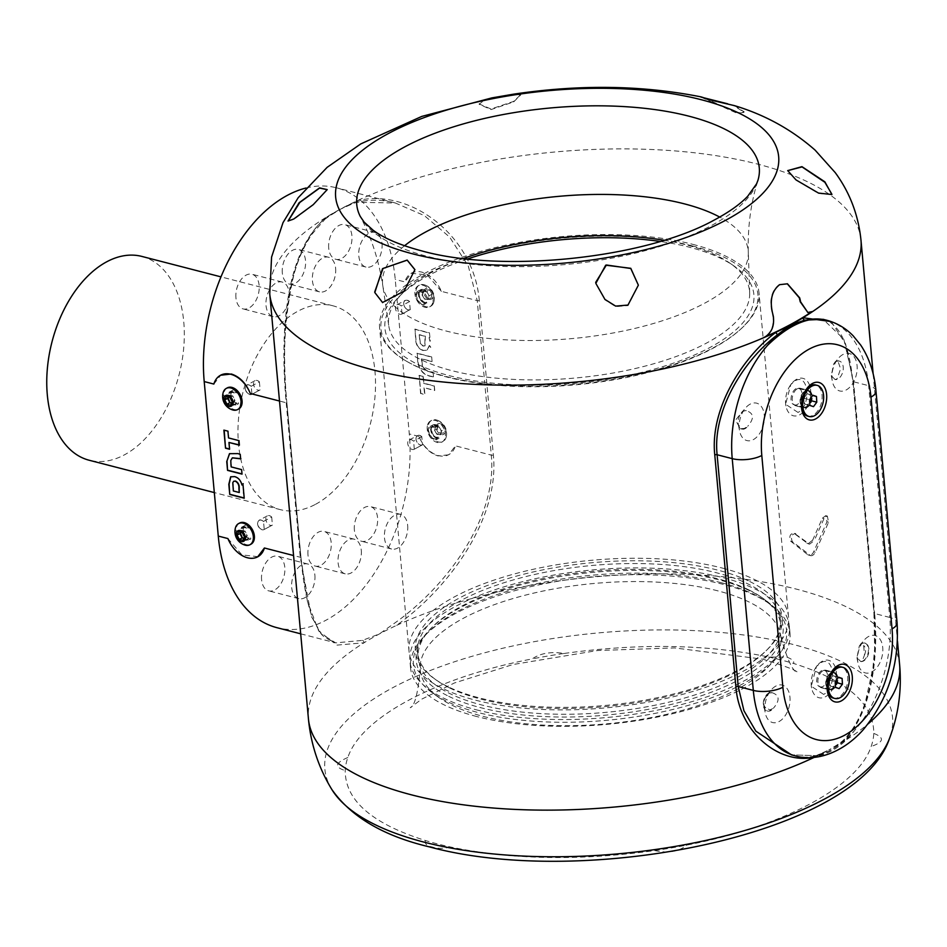 <?xml version="1.0" encoding="UTF-8"?>
<svg xmlns="http://www.w3.org/2000/svg" width="947" height="947" viewBox="0 0 947 947"><rect width="100%" height="100%" fill="white"/><g stroke="black" fill="none" stroke-linecap="round" stroke-linejoin="round"><path stroke-width="0.71" stroke-dasharray="4.74 3.55" d="M315.54 504.313A105.259 65.627 104.5 0 0 374.929 397.373A105.259 65.627 104.5 0 0 333.084 305.834A105.259 65.627 104.5 0 0 297.962 311.184A105.259 65.627 104.5 0 0 238.573 418.136A105.259 65.627 104.5 0 0 280.419 509.664A105.259 65.627 104.5 0 0 315.54 504.313M141.872 256.424A105.259 65.627 -75.5 0 1 183.718 347.963A105.259 65.627 -75.5 0 1 124.317 454.903A105.259 65.627 -75.5 0 1 89.196 460.254M328.716 248.161A17.898 11.163 -75.5 0 1 344.791 224.628A17.898 11.163 -75.5 0 1 351.905 235.756A17.898 11.163 -75.5 0 1 335.83 259.289A17.898 11.163 -75.5 0 1 328.716 248.161M282.324 272.973A17.898 11.163 -75.5 0 1 298.4 249.44A17.898 11.163 -75.5 0 1 305.514 260.567A17.898 11.163 -75.5 0 1 289.439 284.088A17.898 11.163 -75.5 0 1 282.324 272.973M235.933 297.772A17.898 11.163 -75.5 0 1 252.009 274.251A17.898 11.163 -75.5 0 1 259.123 285.378A17.898 11.163 -75.5 0 1 243.059 308.9A17.898 11.163 -75.5 0 1 235.933 297.772M261.597 579.742A17.898 11.163 -75.5 0 1 277.672 556.22A17.898 11.163 -75.5 0 1 284.787 567.336A17.898 11.163 -75.5 0 1 268.711 590.869A17.898 11.163 -75.5 0 1 261.597 579.742M307.988 554.93A17.898 11.163 -75.5 0 1 324.063 531.409A17.898 11.163 -75.5 0 1 331.178 542.524A17.898 11.163 -75.5 0 1 315.102 566.057A17.898 11.163 -75.5 0 1 307.988 554.93M354.379 530.131A17.898 11.163 -75.5 0 1 370.455 506.598A17.898 11.163 -75.5 0 1 377.569 517.725A17.898 11.163 -75.5 0 1 361.494 541.246A17.898 11.163 -75.5 0 1 354.379 530.131M306.011 188.015A147.365 91.883 -75.5 0 1 336.587 187.826A147.365 91.883 -75.5 0 1 395.23 279.424L409.293 433.927A147.365 91.883 -75.5 0 1 276.915 627.672M382.02 243.533A17.898 11.163 -75.5 0 1 365.944 267.066A17.898 11.163 -75.5 0 1 358.818 255.939A17.898 11.163 -75.5 0 1 374.894 232.417A17.898 11.163 -75.5 0 1 382.02 243.533M335.629 268.344A17.898 11.163 -75.5 0 1 319.553 291.865A17.898 11.163 -75.5 0 1 312.427 280.75A17.898 11.163 -75.5 0 1 328.502 257.217A17.898 11.163 -75.5 0 1 335.629 268.344M289.237 293.156A17.898 11.163 -75.5 0 1 273.162 316.677A17.898 11.163 -75.5 0 1 266.036 305.561A17.898 11.163 -75.5 0 1 282.111 282.028A17.898 11.163 -75.5 0 1 289.237 293.156M314.889 575.113A17.898 11.163 -75.5 0 1 298.814 598.646A17.898 11.163 -75.5 0 1 291.7 587.519A17.898 11.163 -75.5 0 1 307.775 563.998A17.898 11.163 -75.5 0 1 314.889 575.113M361.281 550.314A17.898 11.163 -75.5 0 1 345.205 573.835A17.898 11.163 -75.5 0 1 338.091 562.719A17.898 11.163 -75.5 0 1 354.166 539.186A17.898 11.163 -75.5 0 1 361.281 550.314M407.672 525.502A17.898 11.163 -75.5 0 1 391.596 549.023A17.898 11.163 -75.5 0 1 384.482 537.908A17.898 11.163 -75.5 0 1 400.557 514.375A17.898 11.163 -75.5 0 1 407.672 525.502M325.389 217.881A2.107 1.373 47.7 0 1 325.105 219.088L334.35 212.566A296.825 115.498 174.8 0 0 325.389 217.881C284.538 254.092 280.88 337.333 286.905 403.481L300.968 557.984L307.408 601.345L318.666 630.951L337.002 645.108L364.062 642.764A296.825 115.498 174.8 0 1 379.356 633.957A296.825 115.498 174.8 0 1 396.237 625.553C445.066 591.402 499.957 521.406 493.351 455.105L479.289 300.601A2.107 0.817 -5.2 0 1 477.229 300.613L491.292 455.116C497.755 520.814 442.675 589.626 394.366 623.304L379.356 633.957L362.417 640.385L335.712 642.871L321.447 634.064L311.433 616.533L300.27 557.262L286.207 402.759C280.229 337.191 283.709 255.039 324.099 219.313L340.695 209.074L356.036 202.232L395.384 203.013L424.374 215.62L449.683 237.117L468.315 266.107L477.229 300.613L441.373 291.345A26.315 17.839 -118.1 0 0 411.59 273.079A26.315 17.839 -118.1 0 0 404.866 281.91L395.23 279.424M448.405 454.844L437.94 455.909C429.618 453.187 423.273 446.688 418.917 436.413A26.315 17.839 -118.1 0 0 438.497 455.614A26.315 17.839 -118.1 0 0 448.712 454.678A26.315 17.839 -118.1 0 0 455.436 445.848L448.712 454.678M427.535 425.049A12.003 8.132 61.9 0 1 430.636 420.894A12.003 8.132 61.9 0 1 441.42 424.611A12.003 8.132 61.9 0 1 445.066 437.893A12.003 8.132 61.9 0 1 441.953 442.06A12.003 8.132 61.9 0 1 431.181 438.343A12.003 8.132 61.9 0 1 427.535 425.049M430.802 347.229L429.547 345.477L427.263 350.224L423.487 350.402C418.692 348.792 416.183 345.087 415.934 339.275L415.011 329.106L429.488 332.847L430.246 341.18M434.318 385.903L434.732 390.413L424.28 387.714L424.895 394.485L420.859 393.443L419.213 375.391L423.25 376.433L423.865 383.204L434.318 385.903L434.46 390.555L424.28 387.714M431.678 356.936L432.092 361.446L421.64 358.747L422.445 365.305C424.363 369.271 427.085 371.402 430.613 371.721L433.075 372.218L433.477 376.705L431.205 376.279C423.984 375.048 419.58 370.265 417.994 361.955L417.201 353.184L431.678 356.936L432.092 361.446M432.767 302.661A12.003 8.132 61.9 0 1 429.654 306.864A12.003 8.132 61.9 0 1 418.894 303.17A12.003 8.132 61.9 0 1 415.224 289.912A12.003 8.132 61.9 0 1 418.337 285.698A12.003 8.132 61.9 0 1 429.098 289.403A12.003 8.132 61.9 0 1 432.767 302.661M422.492 305.005A12.003 8.132 61.9 0 1 416.254 289.356A12.003 8.132 61.9 0 1 419.379 285.154A12.003 8.132 61.9 0 1 424.481 284.858A12.003 8.132 61.9 0 1 427.571 286.456A12.003 8.132 61.9 0 1 433.809 302.105A12.003 8.132 61.9 0 1 433.773 302.223A12.003 8.132 61.9 0 1 430.696 306.307A12.003 8.132 61.9 0 1 422.492 305.005M427.227 298.518A6.002 4.072 61.9 0 1 424.114 290.693A6.002 4.072 61.9 0 1 429.772 289.237A6.002 4.072 61.9 0 1 432.886 297.062A6.002 4.072 61.9 0 1 427.227 298.518M439.929 421.675A12.003 8.132 61.9 0 1 446.096 437.336A12.003 8.132 61.9 0 1 446.073 437.419A12.003 8.132 61.9 0 1 442.995 441.503A12.003 8.132 61.9 0 1 434.744 440.166A12.003 8.132 61.9 0 1 428.577 424.493A12.003 8.132 61.9 0 1 431.678 420.338A12.003 8.132 61.9 0 1 436.78 420.042A12.003 8.132 61.9 0 1 439.929 421.675M442.095 424.445A6.002 4.072 61.9 0 1 445.185 432.282A6.002 4.072 61.9 0 1 439.503 433.69A6.002 4.072 61.9 0 1 436.425 425.854A6.002 4.072 61.9 0 1 442.095 424.445M227.316 387.856A12.003 8.132 -118.1 0 0 224.522 399.208A12.003 8.132 -118.1 0 0 233.98 409.447A12.003 8.132 -118.1 0 0 238.632 409.021M239.615 523.04A12.003 8.132 -118.1 0 0 236.821 534.404A12.003 8.132 -118.1 0 0 246.279 544.632A12.003 8.132 -118.1 0 0 250.943 544.205M235.495 527.68A12.003 8.132 -118.1 0 0 235.164 531.835A12.003 8.132 -118.1 0 0 244.788 545.058M223.196 392.496A12.003 8.132 -118.1 0 0 222.853 396.639A12.003 8.132 -118.1 0 0 232.489 409.873M441.373 291.345L427.334 275.009L411.282 273.245L404.866 281.91M213.844 384.068L220.876 375.071M257.998 556.67L241.959 554.906L227.907 538.559M238.987 440.639L239.39 445.161M241.615 469.617L242.03 474.127M240.23 454.359L240.645 458.845M242.917 483.822L243.462 489.883M243.817 493.695L244.219 498.205M433.477 376.705L433.075 372.218M429.902 337.369L429.488 332.847M424.007 387.856L424.623 394.639L420.859 393.443M420.586 393.585L419.213 375.391M418.941 375.533L423.25 376.433M422.978 376.575L423.865 383.204M423.593 383.346L434.046 386.045M433.205 376.847L430.932 376.421C423.711 375.19 419.308 370.407 417.722 362.097L417.994 361.955M417.722 362.097L417.201 353.184M416.929 353.338L431.406 357.078M431.82 361.588L421.368 358.889L422.173 365.447C424.09 369.413 426.813 371.544 430.34 371.863L432.803 372.36M430.53 347.383L429.547 345.477M429.275 345.619L426.99 350.366L423.487 350.402M423.202 350.544C418.42 348.934 415.911 345.229 415.662 339.428L415.011 329.106M414.739 329.26L429.216 333.001M429.109 337.381L429.476 338.209M429.204 338.351L429.974 341.322M419.178 334.812L420.113 343.157L423.025 346.093L424.73 346.034L425.073 336.339L419.178 334.812L420.385 343.015L423.297 345.951L425.002 345.88L425.357 336.197L419.45 334.67M239.26 440.497L228.807 437.798L228.191 431.027L223.883 430.127M229.837 449.079L229.221 442.308M240.502 454.205L237.922 453.601M238.206 453.447L229.612 453.601M241.899 469.463L231.447 466.764L231.068 460.325L232.453 457.815M243.19 483.68L242.207 484.852C241.059 480.307 238.632 477.513 234.927 476.483L234.655 476.625M234.927 476.483L230.808 476.743M244.089 493.541L243.296 493.553M243.568 493.411L243.213 492.582M243.486 492.44L243.734 489.729M239.532 492.369L233.637 490.842L233.057 482.591L233.779 481.23M438.248 424.943L437.206 428.683L439.751 432.815L443.35 433.193L444.403 429.441L441.847 425.321L438.248 424.943L435.407 426.458L434.365 430.198L436.91 434.33L439.751 432.815M434.365 430.198L437.206 428.683M436.91 434.33L440.509 434.709L443.35 433.193M440.509 434.709L441.562 430.968L444.403 429.441M441.562 430.968L439.017 426.837L441.847 425.321M439.017 426.837L435.407 426.458M434.886 428.328A4.214 2.853 61.9 0 1 437.218 426.647A4.214 2.853 61.9 0 1 440.284 428.896A4.214 2.853 61.9 0 1 441.042 432.838A4.214 2.853 61.9 0 1 438.71 434.519A4.214 2.853 61.9 0 1 435.644 432.27A4.214 2.853 61.9 0 1 434.886 428.328M431.063 297.997L432.092 294.233L429.524 290.113L425.937 289.758L424.907 293.523L427.464 297.642L431.063 297.997L428.222 299.512L429.251 295.748L426.695 291.64L429.524 290.113M429.251 295.748L432.092 294.233M426.695 291.64L423.096 291.274L425.937 289.758M423.096 291.274L422.066 295.038L424.907 293.523M422.066 295.038L424.635 299.157L427.464 297.642M424.635 299.157L428.222 299.512M428.742 297.63A4.214 2.853 61.9 0 1 426.422 299.335A4.214 2.853 61.9 0 1 423.345 297.098A4.214 2.853 61.9 0 1 422.575 293.156A4.214 2.853 61.9 0 1 424.895 291.463A4.214 2.853 61.9 0 1 427.973 293.688A4.214 2.853 61.9 0 1 428.742 297.63M234.986 400.273L234.252 401.966A4.214 2.853 -118.1 0 0 233.897 398.107A4.214 2.853 -118.1 0 0 230.961 395.467A4.214 2.853 -118.1 0 0 228.381 396.686A4.214 2.853 -118.1 0 0 228.251 397.018L229.115 394.994L232.796 395.941L234.986 400.273L232.157 401.8M232.796 395.941L229.967 397.456M233.507 403.671L231.66 403.185A4.214 2.853 -118.1 0 0 234.252 401.966L233.507 403.671L230.666 405.186M229.115 394.994L226.286 396.509M247.297 535.469L246.551 537.162A4.214 2.853 -118.1 0 0 246.196 533.303A4.214 2.853 -118.1 0 0 243.261 530.651A4.214 2.853 -118.1 0 0 240.68 531.871A4.214 2.853 -118.1 0 0 240.562 532.202L241.426 530.178L245.107 531.125L247.297 535.469L244.456 536.985M245.107 531.125L242.266 532.652M245.806 538.855L243.971 538.381A4.214 2.853 -118.1 0 0 246.551 537.162L245.806 538.855L242.965 540.37M241.426 530.178L238.585 531.693M899.65 665.054A296.825 115.498 174.8 0 0 796.427 589.129A296.825 115.498 174.8 0 0 396.237 625.553A2.107 1.16 -124.9 0 0 394.366 623.304M564.258 653.442C639.166 643.06 707.279 644.244 768.573 657.005L786.933 657.171C792.237 659.148 794.462 661.255 793.598 663.468C847.127 680.384 873.856 703.704 873.785 733.416A265.255 103.211 174.8 0 1 871.157 746.485C858.065 786.472 783.051 826.589 686.788 845.091A265.255 103.211 174.8 0 1 654.744 850.56C579.836 860.941 511.723 859.746 450.429 846.985A265.255 103.211 174.8 0 1 437.585 843.931A265.255 103.211 174.8 0 1 425.404 840.522C371.875 823.606 345.146 800.298 345.217 770.574A265.255 103.211 174.8 0 1 347.845 757.505C360.937 717.518 435.963 677.401 532.226 658.911C540.204 653.241 550.882 651.418 564.258 653.442A265.255 103.211 174.8 0 0 532.226 658.911M717.909 590.869A181.078 70.457 -5.2 0 0 522.993 595.77A181.078 70.457 -5.2 0 0 420.172 669.375A181.078 70.457 -5.2 0 0 438.958 697.56A181.078 70.457 -5.2 0 0 483.195 716.394A181.078 70.457 -5.2 0 0 767.425 667.671A181.078 70.457 -5.2 0 0 780.813 636.562A181.078 70.457 -5.2 0 0 717.909 590.869M479.289 300.601C473.82 234.158 408.346 187.885 357.564 200.681A296.825 115.498 174.8 0 0 346.922 205.842A296.825 115.498 174.8 0 0 340.695 209.074A296.825 115.498 174.8 0 0 334.35 212.566M513.452 94.191L520.779 94.593L513.653 101.4L491.02 109L479.075 103.921L484.828 99.518L491.931 97.884M734.387 105.614L744.212 111.829L737.358 112.764L703.065 97.505M288.03 221.042L293.819 219.455L313.232 204.895L327.212 189.613M374.811 292.54L382.659 303.064L404.132 291.475L414.916 269.623M513.676 101.885L520.779 94.878L512.185 94.499L484.852 99.707L479.146 104.288L491.067 109.58L513.676 101.885M707.681 99.459C686.883 91.066 716.832 104.241 737.37 113.368L744.212 112.326L733.688 105.638L707.681 99.459L700.887 97.044M814.408 757.269A296.825 115.498 174.8 0 0 814.55 757.209A2.107 1.468 78.3 0 1 815.616 755.611L791.55 754.889L816.136 755.635L828.72 750.071A296.825 115.498 174.8 0 1 823.44 752.829A296.825 115.498 174.8 0 1 814.55 757.209L814.029 757.304M831.135 321.578L845.635 344.01L852.951 380.931L874.045 612.685C878.295 658.26 870.281 716.5 841.776 742.637A296.825 115.498 174.8 0 1 834.094 747.124A296.825 115.498 174.8 0 1 828.72 750.071L843.019 741.252C871.027 715.624 878.84 658.437 874.649 613.538L889.754 617.432A105.259 65.627 -75.5 0 1 854.383 730.764C840.522 748.734 824.079 757.529 805.068 757.138A105.259 65.627 104.5 0 0 830.318 750.486A105.259 65.627 104.5 0 0 854.383 730.764C838.77 748.142 822.327 756.925 805.068 757.138A105.259 65.627 104.5 0 1 795.196 755.824M852.951 380.931A2.107 0.817 -5.2 0 0 852.833 381.239L873.927 612.993A2.107 0.817 174.8 0 0 874.649 613.538L853.567 381.783L843.801 339.168L823.132 319.317C828.672 320.642 833.597 324.134 837.906 329.805C843.895 337.487 849.968 352.485 852.833 381.239A2.107 0.817 -5.2 0 0 853.567 381.783L868.659 385.678A105.259 65.627 104.5 0 0 826.767 320.252M807.613 416.112A16.087 10.026 104.5 0 0 812.976 415.295A16.087 10.026 104.5 0 0 822.02 399.338A16.087 10.026 104.5 0 0 816.125 385.109M833.277 698.081A16.087 10.026 104.5 0 0 838.64 697.264A16.087 10.026 104.5 0 0 847.672 681.331A16.087 10.026 104.5 0 0 841.824 667.09M832.65 670.346A16.087 10.026 104.5 0 0 831.975 671.115A16.087 10.026 104.5 0 0 827.122 689.901A16.087 10.026 104.5 0 0 827.347 690.896M806.986 388.388A16.087 10.026 104.5 0 0 806.323 389.146A16.087 10.026 104.5 0 0 801.458 407.932A16.087 10.026 104.5 0 0 801.683 408.926M807.755 405.162L805.944 404.547A5.303 3.303 104.5 0 0 809.401 402.937L807.755 405.162L813.497 406.654M804.133 403.919L803.814 398.214L807.104 393.739L810.715 394.982L810.881 397.87A5.303 3.303 104.5 0 0 810.881 397.847A5.303 3.303 104.5 0 0 808.904 394.366A5.303 3.303 104.5 0 0 805.459 395.976A5.303 3.303 104.5 0 0 803.967 401.066A5.303 3.303 104.5 0 0 805.944 404.547L809.874 405.411M810.715 394.982L812.644 395.479M807.104 393.739L812.834 395.23M803.814 398.214L809.543 399.693M833.396 687.143L831.596 686.504A5.303 3.303 104.5 0 0 835.053 684.918L833.396 687.143L839.137 688.623M829.785 685.877L829.477 680.159L832.78 675.696L836.39 676.963L836.544 679.839A5.303 3.303 104.5 0 0 836.544 679.828A5.303 3.303 104.5 0 0 834.579 676.336A5.303 3.303 104.5 0 0 831.123 677.934A5.303 3.303 104.5 0 0 829.631 683.012A5.303 3.303 104.5 0 0 831.596 686.504L835.526 687.356M836.39 676.963L838.308 677.46M832.78 675.696L838.509 677.188M829.477 680.159L835.218 681.639M843.019 741.252A2.107 1.326 -133.3 0 0 842.013 741.465L842.013 741.465A2.107 1.326 -133.3 0 0 841.776 742.637A296.825 115.498 174.8 0 0 868.056 723.91M823.44 752.829L815.616 755.611A2.107 1.468 78.3 0 1 816.136 755.635M356.036 202.232A2.107 1.432 -103.5 0 0 356.593 202.256L356.593 202.256A2.107 1.432 -103.5 0 0 357.564 200.681M286.905 403.481A2.107 0.817 -5.2 0 0 286.941 403.304C282.135 359.493 284.384 316.89 293.688 275.494C297.914 259.679 304.058 245.853 312.131 234.016L325.105 219.088A2.107 1.373 47.7 0 1 324.099 219.313M362.417 640.385A2.107 1.645 70.9 0 1 364.062 642.764A296.825 115.498 174.8 0 0 308.426 718.856M721.46 582.76A187.388 72.919 -5.2 0 0 428.861 631.649A187.388 72.919 -5.2 0 0 432.779 693.168A187.388 72.919 -5.2 0 0 478.555 712.653A187.388 72.919 -5.2 0 0 772.705 662.225A187.388 72.919 -5.2 0 0 765.448 601.014A187.388 72.919 -5.2 0 0 721.46 582.76M476.791 716.548A190.513 74.138 174.8 0 1 410.536 667.789A190.513 74.138 174.8 0 1 426.257 634.194A190.513 74.138 174.8 0 1 723.745 584.488A190.513 74.138 174.8 0 1 768.467 603.05A190.513 74.138 174.8 0 1 789.999 633.247A190.513 74.138 174.8 0 1 682.68 711.185A190.513 74.138 174.8 0 1 476.791 716.548M476.163 709.765A190.513 74.138 -5.2 0 0 682.065 704.39A190.513 74.138 -5.2 0 0 789.384 626.464A190.513 74.138 -5.2 0 0 723.129 577.694A190.513 74.138 -5.2 0 0 517.228 583.068A190.513 74.138 -5.2 0 0 409.921 660.994A190.513 74.138 -5.2 0 0 476.163 709.765M448.689 696.294A184.203 71.676 -5.2 0 0 693.76 698.223A184.203 71.676 -5.2 0 0 763.175 598.445A184.203 71.676 -5.2 0 0 750.604 591.165A184.203 71.676 -5.2 0 0 580.913 573.622A184.203 71.676 -5.2 0 0 430.625 628.713A184.203 71.676 -5.2 0 0 448.689 696.294M748.71 589.839A182.096 70.859 174.8 0 1 761.139 597.036A182.096 70.859 174.8 0 1 780.825 625.292A182.096 70.859 174.8 0 1 656.602 704.888A182.096 70.859 174.8 0 1 450.239 693.76A182.096 70.859 174.8 0 1 418.124 658.307A182.096 70.859 174.8 0 1 432.388 626.95A182.096 70.859 174.8 0 1 580.949 572.497A182.096 70.859 174.8 0 1 748.71 589.839M449.707 687.972A182.096 70.859 -5.2 0 0 617.468 705.314A182.096 70.859 -5.2 0 0 766.028 650.849A182.096 70.859 -5.2 0 0 780.292 619.504A182.096 70.859 -5.2 0 0 748.177 584.039A182.096 70.859 -5.2 0 0 541.814 572.923A182.096 70.859 -5.2 0 0 417.603 652.507A182.096 70.859 -5.2 0 0 437.289 680.775A182.096 70.859 -5.2 0 0 449.707 687.972M749.728 581.505A184.203 71.676 174.8 0 1 767.792 649.097A184.203 71.676 174.8 0 1 617.503 704.177A184.203 71.676 174.8 0 1 447.813 686.634A184.203 71.676 174.8 0 1 435.241 679.354A184.203 71.676 174.8 0 1 504.656 579.576A184.203 71.676 174.8 0 1 749.728 581.505M722.253 568.046A190.513 74.138 174.8 0 1 788.508 616.805A190.513 74.138 174.8 0 1 681.189 694.743A190.513 74.138 174.8 0 1 475.287 700.105A190.513 74.138 174.8 0 1 409.033 651.347A190.513 74.138 174.8 0 1 516.352 573.409A190.513 74.138 174.8 0 1 722.253 568.046M692.79 244.35A190.513 74.138 174.8 0 1 759.044 293.12A190.513 74.138 174.8 0 1 740.021 329.769A190.513 74.138 174.8 0 1 445.836 376.421A190.513 74.138 174.8 0 1 404.902 360.274A190.513 74.138 174.8 0 1 379.581 327.65A190.513 74.138 174.8 0 1 486.9 249.724A190.513 74.138 174.8 0 1 692.79 244.35M807.46 312.403L812.763 311.468M812.372 311.362A296.304 115.297 174.8 0 1 810.774 312.427M765.934 336.469A296.304 115.297 174.8 0 1 763.246 337.629C770.894 333.451 774.125 326.372 772.953 316.393L771.994 312.368C769.224 299.726 771.627 290.457 779.215 284.562L787.454 283.804M664.06 240.242A181.256 70.528 174.8 0 1 686.551 244.942A181.256 70.528 174.8 0 1 729.983 263.207A181.256 70.528 174.8 0 1 749.681 292.895A181.256 70.528 174.8 0 1 645.676 365.956A181.256 70.528 174.8 0 1 451.601 370.585A181.256 70.528 174.8 0 1 388.755 325.744A181.256 70.528 174.8 0 1 402.759 292.99A181.256 70.528 174.8 0 1 463.462 258.495M467.546 258.957A185.257 72.09 -5.2 0 0 399.421 296.328A185.257 72.09 -5.2 0 0 449.34 375.651A185.257 72.09 -5.2 0 0 683.627 359.458A185.257 72.09 -5.2 0 0 733.878 265.894A185.257 72.09 -5.2 0 0 689.475 247.226A185.257 72.09 -5.2 0 0 660.118 241.438M831.904 194.526L818.492 193.472L796.06 180.119L787.703 170.602M595.841 283.378L605.015 299.879L615.704 306.639L628.027 305.597L638.349 285.521M692.068 245.841A189.246 73.641 174.8 0 1 738.98 330.692A189.246 73.641 174.8 0 1 446.747 377.024A189.246 73.641 174.8 0 1 406.097 360.985A189.246 73.641 174.8 0 1 448.902 263.893A189.246 73.641 174.8 0 1 692.068 245.841M422.492 444.676A5.137 3.48 61.9 0 1 418.029 443.492A5.137 3.48 61.9 0 1 416.159 440A5.137 3.48 61.9 0 1 416.171 437.478A5.137 3.48 61.9 0 1 421.794 436.934L422.587 444.77A5.268 3.563 61.9 0 1 422.492 444.83A5.268 3.563 61.9 0 1 420.444 445.019A5.268 3.563 61.9 0 1 418.065 443.527A5.268 3.563 61.9 0 1 416.147 439.953A5.268 3.563 61.9 0 1 416.159 437.372A5.268 3.563 61.9 0 1 417.532 435.549A5.268 3.563 61.9 0 1 419.568 435.36A5.268 3.563 61.9 0 1 421.865 436.745L421.794 436.934M422.587 444.77L414.324 449.186A5.268 3.563 61.9 0 1 414.218 449.245A5.268 3.563 61.9 0 1 412.182 449.434A5.268 3.563 61.9 0 1 408.027 444.948A5.268 3.563 61.9 0 1 409.258 439.964A5.268 3.563 61.9 0 1 411.294 439.775A5.268 3.563 61.9 0 1 413.59 441.172L421.865 436.745M414.324 449.186L413.59 441.172M437.952 425.842L438.011 426.481A6.736 4.569 61.9 0 0 431.382 427.866A6.736 4.569 61.9 0 0 433.193 435.052A6.736 4.569 61.9 0 0 439.029 437.609L436.259 438.639A6.321 4.285 61.9 0 1 430.731 436.366A6.321 4.285 61.9 0 1 428.955 429.559A6.321 4.285 61.9 0 1 430.589 427.369A6.321 4.285 61.9 0 1 435.324 428.375L437.774 427.061A6.321 4.285 -118.1 0 0 433.051 426.055A6.321 4.285 -118.1 0 0 431.418 428.245A6.321 4.285 -118.1 0 0 433.181 435.052A6.321 4.285 -118.1 0 0 438.71 437.325L439.077 438.248A7.363 4.995 -118.1 0 1 436.91 438.236A7.363 4.995 -118.1 0 1 431.11 431.95A7.363 4.995 -118.1 0 1 432.826 424.978A7.363 4.995 -118.1 0 1 435.679 424.718A7.363 4.995 -118.1 0 1 437.952 425.842L435.229 427.31A7.363 4.995 -118.1 0 0 432.957 426.174A7.363 4.995 -118.1 0 0 430.092 426.434A7.363 4.995 -118.1 0 0 428.375 433.406A7.363 4.995 -118.1 0 0 434.188 439.692A7.363 4.995 -118.1 0 0 436.354 439.704L439.077 438.248M436.259 438.639L436.354 439.704M435.229 427.31L435.324 428.375M410.193 309.48L402.025 314.002A5.268 3.563 61.9 0 1 401.919 314.061A5.268 3.563 61.9 0 1 399.871 314.25A5.268 3.563 61.9 0 1 395.728 309.764A5.268 3.563 61.9 0 1 396.959 304.78A5.268 3.563 61.9 0 1 398.995 304.591A5.268 3.563 61.9 0 1 401.291 305.988L409.566 301.56L410.193 309.48A5.137 3.48 61.9 0 1 405.718 308.308A5.137 3.48 61.9 0 1 403.86 304.804A5.137 3.48 61.9 0 1 405.186 300.519A5.137 3.48 61.9 0 1 409.495 301.75M402.025 314.002L401.291 305.988M410.288 309.574A5.268 3.563 61.9 0 1 410.193 309.633A5.268 3.563 61.9 0 1 408.145 309.823A5.268 3.563 61.9 0 1 405.754 308.343A5.268 3.563 61.9 0 1 403.848 304.756A5.268 3.563 61.9 0 1 405.221 300.353A5.268 3.563 61.9 0 1 407.269 300.163A5.268 3.563 61.9 0 1 409.566 301.56M425.653 290.658L422.918 292.114A7.363 4.995 -118.1 0 0 420.646 290.989A7.363 4.995 -118.1 0 0 417.793 291.25A7.363 4.995 -118.1 0 0 416.076 298.222A7.363 4.995 -118.1 0 0 421.877 304.508A7.363 4.995 -118.1 0 0 424.055 304.52L426.777 303.064A7.363 4.995 -118.1 0 1 424.611 303.04A7.363 4.995 -118.1 0 1 418.799 296.766A7.363 4.995 -118.1 0 1 420.515 289.782A7.363 4.995 -118.1 0 1 423.38 289.522A7.363 4.995 -118.1 0 1 425.653 290.658L425.475 291.877L423.013 293.191A6.321 4.285 61.9 0 0 418.29 292.173L420.74 290.859A6.321 4.285 -118.1 0 0 419.841 298.234A6.321 4.285 -118.1 0 0 426.41 302.14L426.777 303.064M418.29 292.173A6.321 4.285 61.9 0 0 417.378 299.548A6.321 4.285 61.9 0 0 423.948 303.454L426.718 302.424A6.736 4.569 61.9 0 1 418.894 294.967A6.736 4.569 61.9 0 1 425.712 291.297M423.948 303.454L424.055 304.52M422.918 292.114L423.013 293.191M248.919 384.967A5.137 3.48 -118.1 0 0 245.462 388.672A5.137 3.48 -118.1 0 0 249.783 394.39A5.137 3.48 -118.1 0 0 251.926 394.118L251.215 386.388A5.137 3.48 -118.1 0 0 248.919 384.967M251.215 386.388L251.121 386.293A5.268 3.563 -118.1 0 0 248.824 384.896A5.268 3.563 -118.1 0 0 246.788 385.086A5.268 3.563 -118.1 0 0 245.557 390.069A5.268 3.563 -118.1 0 0 249.7 394.556A5.268 3.563 -118.1 0 0 251.748 394.366A5.268 3.563 -118.1 0 0 251.855 394.307L251.926 394.118M251.121 386.293L259.395 381.866A5.268 3.563 -118.1 0 0 257.099 380.469A5.268 3.563 -118.1 0 0 255.051 380.658A5.268 3.563 -118.1 0 0 253.832 385.642A5.268 3.563 -118.1 0 0 257.975 390.128A5.268 3.563 -118.1 0 0 260.023 389.939A5.268 3.563 -118.1 0 0 260.117 389.892L251.855 394.307M259.395 381.866L260.117 389.892M235.756 405.209L235.696 404.57A6.736 4.569 -118.1 0 1 233.542 404.618A6.736 4.569 -118.1 0 1 227.872 397.124A6.736 4.569 -118.1 0 1 232.417 392.259A6.736 4.569 -118.1 0 1 234.69 393.443L237.46 392.425A6.321 4.285 -118.1 0 0 235.176 391.182A6.321 4.285 -118.1 0 0 232.725 391.407A6.321 4.285 -118.1 0 0 231.257 397.385A6.321 4.285 -118.1 0 0 236.229 402.771A6.321 4.285 -118.1 0 0 238.395 402.688L235.933 403.99A6.321 4.285 61.9 0 1 233.779 404.085A6.321 4.285 61.9 0 1 228.795 398.699A6.321 4.285 61.9 0 1 230.275 392.721A6.321 4.285 61.9 0 1 232.725 392.496A6.321 4.285 61.9 0 1 234.998 393.727L234.631 392.804A7.363 4.995 61.9 0 0 232.358 391.679A7.363 4.995 61.9 0 0 229.505 391.94A7.363 4.995 61.9 0 0 227.789 398.912A7.363 4.995 61.9 0 0 233.589 405.198A7.363 4.995 61.9 0 0 235.756 405.209L238.49 403.753A7.363 4.995 61.9 0 1 236.324 403.742A7.363 4.995 61.9 0 1 230.512 397.456A7.363 4.995 61.9 0 1 232.228 390.484A7.363 4.995 61.9 0 1 235.093 390.223A7.363 4.995 61.9 0 1 237.366 391.348L234.631 392.804M237.46 392.425L237.366 391.348M238.49 403.753L238.395 402.688M261.218 520.163A5.137 3.48 -118.1 0 0 257.762 523.869A5.137 3.48 -118.1 0 0 262.082 529.574A5.137 3.48 -118.1 0 0 264.225 529.314L263.515 521.572A5.137 3.48 -118.1 0 0 261.218 520.163M263.515 521.572L263.42 521.477A5.268 3.563 -118.1 0 0 261.135 520.081A5.268 3.563 -118.1 0 0 259.087 520.27A5.268 3.563 -118.1 0 0 257.856 525.254A5.268 3.563 -118.1 0 0 262.011 529.74A5.268 3.563 -118.1 0 0 264.047 529.551A5.268 3.563 -118.1 0 0 264.154 529.491L264.225 529.314M263.42 521.477L271.694 517.05A5.268 3.563 -118.1 0 0 269.398 515.665A5.268 3.563 -118.1 0 0 267.362 515.855A5.268 3.563 -118.1 0 0 266.131 520.826A5.268 3.563 -118.1 0 0 270.274 525.325A5.268 3.563 -118.1 0 0 272.322 525.135A5.268 3.563 -118.1 0 0 272.428 525.076L264.154 529.491M271.694 517.05L272.428 525.076M248.067 540.406L248.007 539.766A6.736 4.569 -118.1 0 1 245.841 539.802A6.736 4.569 -118.1 0 1 240.183 532.309A6.736 4.569 -118.1 0 1 244.717 527.443A6.736 4.569 -118.1 0 1 246.989 528.639L249.759 527.609A6.321 4.285 -118.1 0 0 247.487 526.378A6.321 4.285 -118.1 0 0 245.024 526.591A6.321 4.285 -118.1 0 0 243.557 532.569A6.321 4.285 -118.1 0 0 248.54 537.955A6.321 4.285 -118.1 0 0 250.695 537.872L248.244 539.186A6.321 4.285 61.9 0 1 246.078 539.269A6.321 4.285 61.9 0 1 241.106 533.883A6.321 4.285 61.9 0 1 242.574 527.905A6.321 4.285 61.9 0 1 245.024 527.68A6.321 4.285 61.9 0 1 247.309 528.923L246.93 528A7.363 4.995 61.9 0 0 244.669 526.863A7.363 4.995 61.9 0 0 241.805 527.124A7.363 4.995 61.9 0 0 240.088 534.096A7.363 4.995 61.9 0 0 245.889 540.382A7.363 4.995 61.9 0 0 248.067 540.406L250.789 538.938A7.363 4.995 61.9 0 1 248.623 538.926A7.363 4.995 61.9 0 1 242.811 532.64A7.363 4.995 61.9 0 1 244.539 525.668A7.363 4.995 61.9 0 1 247.392 525.407A7.363 4.995 61.9 0 1 249.665 526.544L246.93 528M249.759 527.609L249.665 526.544M250.789 538.938L250.695 537.872M812.633 540.192L808.028 543.744L793.633 533.066L795.8 533.658C791.668 533.99 790.496 536.641 792.284 541.613L810.561 555.605L807.945 554.847C810.099 556.007 812.017 554.989 813.686 551.781L826.98 521.797L825.748 515.653L822.398 518.163L812.633 540.192L814.231 540.607L809.614 544.158L794.213 533.244C790.082 533.575 788.91 536.227 790.686 541.199L807.945 554.847L809.543 555.262C811.697 556.422 813.615 555.404 815.284 552.184L828.566 522.211L827.347 516.068L823.997 518.577L814.231 540.607M813.686 551.781L815.284 552.184M790.686 541.199L792.284 541.613M806.891 543.258L808.489 543.673M822.398 518.163L823.997 518.577M826.98 521.797L828.566 522.211M862.125 661.231L860.728 661.539L856.94 657.609L859.32 645.961L861.237 643.913L863.628 645.487L864.504 655.052L862.125 661.231A9.47 5.907 104.5 0 0 863.025 660.852A9.47 5.907 104.5 0 0 868.375 651.228A9.47 5.907 104.5 0 0 864.611 642.989A9.47 5.907 104.5 0 0 861.45 643.463A9.47 5.907 104.5 0 0 860.563 644.031M860.728 661.539A9.47 5.907 104.5 0 0 863.534 660.982A9.47 5.907 104.5 0 0 868.884 651.358A9.47 5.907 104.5 0 0 865.12 643.12A9.47 5.907 104.5 0 0 861.959 643.593A9.47 5.907 104.5 0 0 859.616 645.582A9.47 5.907 104.5 0 0 859.32 645.961M868.588 636.491A19.331 12.051 104.5 0 0 863.818 640.527A19.331 12.051 104.5 0 0 857.982 663.101A19.331 12.051 104.5 0 0 871.82 671.944A19.331 12.051 104.5 0 0 882.734 647.523A19.331 12.051 104.5 0 0 868.588 636.491M864.504 655.052C866.221 650.79 865.937 647.594 863.628 645.487M834.52 672.453A9.056 5.646 104.5 0 0 834.236 672.37A9.056 5.646 104.5 0 0 831.217 672.832A9.056 5.646 104.5 0 0 828.98 674.714A9.056 5.646 104.5 0 0 826.246 685.297A9.056 5.646 104.5 0 0 829.43 689.807A9.056 5.646 104.5 0 0 829.714 689.901A9.056 5.646 104.5 0 0 832.733 689.44A9.056 5.646 104.5 0 0 837.811 680.467A9.056 5.646 104.5 0 0 834.52 672.453M823.061 670.725A9.056 5.646 -75.5 0 1 826.08 670.263A9.056 5.646 -75.5 0 1 829.679 678.135A9.056 5.646 -75.5 0 1 824.565 687.333A9.056 5.646 -75.5 0 1 821.546 687.794A9.056 5.646 -75.5 0 1 817.948 679.922A9.056 5.646 -75.5 0 1 823.061 670.725M822.197 661.29A19.331 12.051 104.5 0 0 817.427 665.339A19.331 12.051 104.5 0 0 811.591 687.913A19.331 12.051 104.5 0 0 825.429 696.755A19.331 12.051 104.5 0 0 836.343 672.323A19.331 12.051 104.5 0 0 822.197 661.29M823.653 694.411L811.271 686.22L816.492 666.451L820.789 662.817C834.378 654.472 837.385 687.522 823.653 694.411M819.818 686.682C826.186 689.452 830.933 672.24 824.565 670.535C818.421 667.813 813.082 684.87 819.818 686.682L829.122 689.096A8.416 5.256 -75.5 0 1 828.862 689.014A8.416 5.256 -75.5 0 1 826.21 679.413A8.416 5.256 -75.5 0 1 833.336 672.784A8.416 5.256 -75.5 0 1 833.597 672.867A8.416 5.256 -75.5 0 1 836.26 682.467A8.416 5.256 -75.5 0 1 829.122 689.096L826.198 685.036A8.665 5.41 104.5 0 0 829.241 689.369A8.665 5.41 104.5 0 0 836.793 682.846A8.665 5.41 104.5 0 0 834.118 672.749A8.665 5.41 104.5 0 0 828.814 674.915A8.665 5.41 104.5 0 0 826.198 685.036L826.246 685.297M824.565 670.535L833.336 672.784L828.98 674.714M775.806 686.102A19.331 12.051 104.5 0 0 771.036 690.138A19.331 12.051 104.5 0 0 765.2 712.712A19.331 12.051 104.5 0 0 779.038 721.567A19.331 12.051 104.5 0 0 789.952 697.134A19.331 12.051 104.5 0 0 775.806 686.102M764.892 698.282L768.455 693.535L771.983 692.659A9.47 5.907 104.5 0 0 769.177 693.216A9.47 5.907 104.5 0 0 766.833 695.193A9.47 5.907 104.5 0 0 763.98 706.261A9.47 5.907 104.5 0 0 767.591 711.079A9.47 5.907 104.5 0 0 770.763 710.593A9.47 5.907 104.5 0 0 773.403 708.238L769.947 709.883L765.768 707.847C762.832 705.574 762.536 702.39 764.892 698.282C763.175 702.556 763.46 705.752 765.768 707.847M769.568 692.695A9.47 5.907 104.5 0 0 768.668 693.086A9.47 5.907 104.5 0 0 763.318 702.71A9.47 5.907 104.5 0 0 767.082 710.948A9.47 5.907 104.5 0 0 770.242 710.463A9.47 5.907 104.5 0 0 771.13 709.895M771.983 692.659C779.63 695.181 780.091 700.378 773.403 708.238M835.076 379.569L831.277 375.639L833.656 363.991L835.526 361.434L837.775 360.712L840.616 368.785L837.112 378.812L835.076 379.569A9.47 5.907 104.5 0 0 837.882 379.013A9.47 5.907 104.5 0 0 843.221 369.389A9.47 5.907 104.5 0 0 839.456 361.15A9.47 5.907 104.5 0 0 836.296 361.636A9.47 5.907 104.5 0 0 833.952 363.612A9.47 5.907 104.5 0 0 833.656 363.991M842.925 354.521A19.331 12.051 104.5 0 0 838.154 358.558A19.331 12.051 104.5 0 0 832.318 381.132A19.331 12.051 104.5 0 0 846.156 389.975A19.331 12.051 104.5 0 0 857.071 365.554A19.331 12.051 104.5 0 0 842.925 354.521M808.845 390.484A9.056 5.646 104.5 0 0 808.572 390.401A9.056 5.646 104.5 0 0 805.554 390.862A9.056 5.646 104.5 0 0 803.316 392.756A9.056 5.646 104.5 0 0 800.582 403.327A9.056 5.646 104.5 0 0 803.79 407.849A9.056 5.646 104.5 0 0 804.05 407.932A9.056 5.646 104.5 0 0 807.069 407.47A9.056 5.646 104.5 0 0 812.159 398.486A9.056 5.646 104.5 0 0 808.845 390.484M797.398 388.755A9.056 5.646 -75.5 0 1 800.416 388.294A9.056 5.646 -75.5 0 1 804.015 396.166A9.056 5.646 -75.5 0 1 798.913 405.363A9.056 5.646 -75.5 0 1 795.894 405.825A9.056 5.646 -75.5 0 1 792.296 397.953A9.056 5.646 -75.5 0 1 797.398 388.755M796.545 379.333A19.331 12.051 104.5 0 0 791.763 383.369A19.331 12.051 104.5 0 0 785.927 405.943A19.331 12.051 104.5 0 0 799.765 414.786A19.331 12.051 104.5 0 0 810.679 390.365A19.331 12.051 104.5 0 0 796.545 379.333M798.001 412.442L785.608 404.262L790.84 384.482L795.125 380.848C808.726 372.514 811.721 405.565 798.001 412.442M794.178 404.724C800.558 407.447 805.27 390.223 798.889 388.566C792.722 385.891 787.431 402.96 794.178 404.724L803.458 407.127A8.416 5.256 -75.5 0 1 803.222 407.056A8.416 5.256 -75.5 0 1 800.535 397.468A8.416 5.256 -75.5 0 1 807.673 390.827A8.416 5.256 -75.5 0 1 807.921 390.898A8.416 5.256 -75.5 0 1 810.596 400.486A8.416 5.256 -75.5 0 1 803.458 407.127L800.535 403.079A8.665 5.41 104.5 0 0 803.601 407.411A8.665 5.41 104.5 0 0 811.141 400.853A8.665 5.41 104.5 0 0 808.442 390.78A8.665 5.41 104.5 0 0 803.151 392.946A8.665 5.41 104.5 0 0 800.535 403.079L800.582 403.327M798.889 388.566L807.673 390.827L803.316 392.756M750.154 404.132A19.331 12.051 104.5 0 0 745.372 408.181A19.331 12.051 104.5 0 0 739.536 430.755A19.331 12.051 104.5 0 0 753.374 439.597A19.331 12.051 104.5 0 0 764.288 415.165A19.331 12.051 104.5 0 0 750.154 404.132M746.319 410.69A9.47 5.907 104.5 0 0 743.513 411.247A9.47 5.907 104.5 0 0 741.17 413.223A9.47 5.907 104.5 0 0 738.317 424.292A9.47 5.907 104.5 0 0 741.939 429.109A9.47 5.907 104.5 0 0 745.1 428.636A9.47 5.907 104.5 0 0 747.739 426.268L744.33 428.435L740.258 428.671L735.57 420.137L742.744 411.057L746.319 410.69C753.966 413.223 754.439 418.408 747.739 426.268M493.351 455.105A2.107 0.817 174.8 0 1 491.292 455.116L455.436 445.848M418.917 436.413L409.293 433.927M300.968 557.984A2.107 0.817 -5.2 0 0 301.004 557.807L286.941 403.304A2.107 0.817 -5.2 0 0 286.207 402.759L279.507 401.031M300.696 633.815L335.712 642.871C320.252 635.473 322.169 637.13 312.25 617.231C306.887 602.41 303.147 582.606 301.004 557.807A2.107 0.817 -5.2 0 0 300.27 557.262L293.57 555.534M331.77 789.384L331.77 789.396A285.011 110.906 174.8 0 1 461.911 659.384A285.011 110.906 174.8 0 1 793.444 644.552A285.011 110.906 174.8 0 1 889.422 738.636L889.422 738.636M347.845 757.505C335.191 762.868 334.315 767.224 345.217 770.574M425.404 840.522C424.658 843.884 426.884 846.026 432.081 846.938C437.609 848.796 443.729 848.808 450.429 846.985M768.573 657.005A265.255 103.211 174.8 0 1 781.417 660.059A265.255 103.211 174.8 0 1 793.598 663.468M860.977 240.112A296.825 115.498 -5.2 0 0 757.754 164.139A296.825 115.498 -5.2 0 0 436.958 172.508A296.825 115.498 -5.2 0 0 269.753 293.925M749.681 292.895L748.308 252.411C747.597 227.02 750.782 203.096 757.849 180.64A202.102 78.637 174.8 0 1 630.666 254.246A202.102 78.637 174.8 0 1 427.026 256.294A202.102 78.637 174.8 0 1 360.452 216.804C371.461 237.614 378.907 260.579 382.789 285.674A183.552 71.427 -5.2 0 0 446.439 331.095A183.552 71.427 -5.2 0 0 642.977 326.395A183.552 71.427 -5.2 0 0 748.308 252.411A183.552 71.427 -5.2 0 0 719.696 217.064M404.558 245.746A183.552 71.427 -5.2 0 0 382.789 285.674L388.755 325.744M875.975 391.075A21.047 8.192 -5.2 0 0 868.659 385.678L889.754 617.432A21.047 8.192 -5.2 0 1 897.069 622.818M834.094 747.124L842.013 741.465C851.767 732.374 859.545 719.306 865.345 702.236L872.956 667.86L874.637 648.399L873.927 612.993A2.107 0.817 174.8 0 1 874.045 612.685M654.744 850.56C668.239 853.496 678.916 851.673 686.788 845.091M873.785 733.416C884.77 737.701 883.894 742.057 871.157 746.485M425.475 291.877A6.321 4.285 -118.1 0 0 420.74 290.859C418.823 290.989 418.621 293.534 420.125 298.494C423.972 302.389 426.067 303.596 426.434 302.129M333.084 305.834L220.971 276.867M365.944 267.066L335.83 259.289M319.553 291.865L289.439 284.088M273.162 316.677L243.059 308.9M298.814 598.646L268.711 590.869M345.205 573.835L315.102 566.057M391.596 549.023L361.494 541.246M429.654 306.864L430.696 306.307M433.773 302.223A14.11 14.11 0 0 0 424.481 284.858M430.636 420.894L431.678 420.338M446.073 437.419A14.11 14.11 0 0 0 436.78 420.042M346.922 205.842L356.593 202.256C369.141 199.32 382.067 199.568 395.384 203.013L336.587 187.826M441.953 442.06L442.995 441.503M418.337 285.698L419.379 285.154M400.557 514.375L370.455 506.598M354.166 539.186L324.063 531.409M307.775 563.998L277.672 556.22M282.111 282.028L252.009 274.251M328.502 257.217L298.4 249.44M374.894 232.417L344.791 224.628M780.813 636.562C787.241 659.728 792.817 671.695 797.54 672.477C796.889 670.559 785.347 666.12 762.903 659.195L674.584 647.926L597.498 650.53L512.931 664.534L454.43 682.965L421.664 699.182L410.205 707.729C414.679 706.178 418.006 693.393 420.172 669.375M873.146 373.876L897.472 641.131M827.122 689.901L827.524 692.02M831.975 671.115L833.36 669.446M801.458 407.932L801.872 410.063M806.323 389.146L807.696 387.489M438.958 697.56L432.779 693.168M428.861 631.649L426.257 634.194M767.425 667.671L772.705 662.225M765.448 601.014L768.467 603.05M789.999 633.247L789.384 626.464M761.139 597.036L763.175 598.445M780.292 619.504L780.825 625.292M766.028 650.849L767.792 649.097M417.603 652.507L418.124 658.307M788.508 616.805L759.044 293.12M437.289 680.775L435.241 679.354M432.388 626.95L430.625 628.713M729.983 263.207L733.878 265.894M402.759 292.99L399.421 296.328M406.097 360.985L404.902 360.274M409.033 651.347L379.581 327.65M738.98 330.692L740.021 329.769M410.536 667.789L409.921 660.994M733.688 105.638L727.616 103.779M512.185 94.499L493.47 97.707M280.419 509.664L214.318 492.582M409.258 439.964L417.532 435.549M414.218 449.245L422.492 444.83M430.092 426.434L432.826 424.978M430.589 427.369L433.051 426.055L431.512 428.127C431.725 434.318 434.14 437.372 438.733 437.313M396.959 304.78L405.221 300.353M401.919 314.061L410.193 309.633M417.793 291.25L420.515 289.782M260.023 389.939L251.748 394.366M255.051 380.658L246.788 385.086M232.725 391.407L230.275 392.721L232.583 392.52L234.809 393.715M232.228 390.484L229.505 391.94M272.322 525.135L264.047 529.551M267.362 515.855L259.087 520.27M245.024 526.591L242.574 527.905L244.882 527.704L247.108 528.9M244.539 525.668L241.805 527.124M808.028 543.744L809.614 544.158M825.748 515.653L827.347 516.068M856.94 657.609L857.982 663.101M859.616 645.582L863.818 640.527M826.08 670.263L834.236 672.37M811.271 686.22L811.591 687.913M816.492 666.451L817.427 665.339M821.546 687.794L829.714 689.901M763.98 706.261L765.2 712.712M766.833 695.193L771.036 690.138M831.277 375.639L832.318 381.132M833.952 363.612L838.154 358.558M837.775 360.712L839.456 361.15M800.416 388.294L808.572 390.401M785.608 404.262L785.927 405.943M790.84 384.482L791.763 383.369M795.894 405.825L804.05 407.932M738.317 424.292L739.536 430.755M741.17 413.223L745.372 408.181M740.246 428.671L741.939 429.109"/><path stroke-width="1.42" d="M214.318 492.582L89.196 460.254A105.259 65.627 -75.5 0 1 47.35 368.726A105.259 65.627 -75.5 0 1 106.751 261.774A105.259 65.627 -75.5 0 1 141.872 256.424L220.971 276.867M300.696 633.815L276.915 627.672A147.365 91.883 -75.5 0 1 218.272 536.073L204.209 381.57A147.365 91.883 -75.5 0 1 306.011 188.015M230.784 374.29A26.315 17.839 61.9 0 1 250.351 393.502C245.995 383.215 239.662 376.717 231.328 374.006L220.568 375.237A26.315 17.839 61.9 0 1 230.784 374.29M204.209 381.57L213.844 384.068A26.315 17.839 61.9 0 1 220.568 375.237M293.57 555.534L264.414 547.993A26.315 17.839 61.9 0 1 257.691 556.836A26.315 17.839 61.9 0 1 227.907 538.559L218.272 536.073M237.602 409.578L238.632 409.021A12.003 8.132 -118.1 0 0 241.438 397.657A12.003 8.132 -118.1 0 0 231.979 387.43A12.003 8.132 -118.1 0 0 227.316 387.856L226.286 388.412A12.003 8.132 -118.1 0 0 223.196 392.496A14.11 14.11 0 0 0 232.489 409.873A12.003 8.132 -118.1 0 0 232.938 410.004A12.003 8.132 -118.1 0 0 237.602 409.578A12.003 8.132 -118.1 0 0 241.023 401.339A12.003 8.132 -118.1 0 0 230.938 387.986A12.003 8.132 -118.1 0 0 226.286 388.412M239.39 445.161L238.987 440.639L228.535 437.94L227.919 431.169L223.883 430.127L225.528 448.191L229.565 449.233L228.949 442.462L239.39 445.161M242.03 474.127L241.615 469.617L231.175 466.907L230.961 464.586L230.796 460.467L232.311 457.875L240.645 458.845L240.23 454.359L237.922 453.601L229.47 453.672L226.747 461.615L227.552 470.387L242.03 474.127M244.219 498.205L242.917 483.822L241.935 485.006C240.787 480.46 238.36 477.667 234.655 476.625L230.666 476.815L228.819 484.296L229.742 494.464L244.219 498.205M249.901 544.762L250.943 544.205A12.003 8.132 -118.1 0 0 253.737 532.853A12.003 8.132 -118.1 0 0 244.279 522.614A12.003 8.132 -118.1 0 0 239.615 523.04L238.585 523.596A12.003 8.132 -118.1 0 0 235.495 527.68A14.11 14.11 0 0 0 244.788 545.058A12.003 8.132 -118.1 0 0 245.249 545.188A12.003 8.132 -118.1 0 0 249.901 544.762A12.003 8.132 -118.1 0 0 253.323 536.523A12.003 8.132 -118.1 0 0 243.237 523.17A12.003 8.132 -118.1 0 0 238.585 523.596M236.241 534.866A6.002 4.072 -118.1 0 0 241.272 541.542A6.002 4.072 -118.1 0 0 245.32 537.209A6.002 4.072 -118.1 0 0 240.278 530.533A6.002 4.072 -118.1 0 0 236.241 534.866M223.93 399.67A6.002 4.072 -118.1 0 0 228.973 406.346A6.002 4.072 -118.1 0 0 233.009 402.013A6.002 4.072 -118.1 0 0 227.978 395.337A6.002 4.072 -118.1 0 0 223.93 399.67M264.414 547.993L257.691 556.836M224.179 430.21L225.528 448.191M225.8 448.038L229.541 449.008M239.378 444.936L228.949 442.462M229.612 453.601L226.747 461.615M227.02 461.473L227.552 470.387M227.825 470.233L242.006 473.902M232.453 457.815L240.917 458.703M243.19 483.68L241.935 485.006M230.808 476.743L229.091 484.142L229.742 494.464M230.014 494.322L244.208 497.98M233.779 481.23L235.566 481.052C238.265 482.52 239.473 485.006 239.189 488.51L239.26 492.511L233.364 490.996L232.784 482.733L233.637 481.301L235.294 481.206C237.993 482.674 239.2 485.16 238.916 488.652L239.26 492.511M226.286 396.509L229.967 397.456L232.157 401.8L230.666 405.186L226.984 404.227L224.794 399.894L226.286 396.509M229.825 402.712L228.724 400.545A4.214 2.853 -118.1 0 0 231.553 403.162L229.825 402.712L226.984 404.227M227.635 398.379L228.227 397.006A4.214 2.853 -118.1 0 0 228.724 400.545L227.635 398.379L224.794 399.894M238.585 531.693L242.266 532.652L244.456 536.985L242.965 540.37L239.283 539.423L237.093 535.079L238.585 531.693M242.124 537.908L241.035 535.73A4.214 2.853 -118.1 0 0 243.853 538.346L242.124 537.908L239.283 539.423M239.934 533.563L240.538 532.202A4.214 2.853 -118.1 0 0 241.035 535.73L239.934 533.563L237.093 535.079M293.748 219.006L288.03 221.042L299.11 202.741L319.577 187.885L327.212 189.613L313.279 204.623L293.748 219.006M763.649 337.736C771.284 333.569 774.528 326.49 773.368 316.499L772.421 312.486C769.651 299.844 772.065 290.563 779.653 284.668L787.454 283.804L799.706 297.891L800.653 301.904L807.85 312.498L812.763 311.468A296.825 115.498 -5.2 0 1 763.649 337.736A296.825 115.498 -5.2 0 1 372.976 369.898A296.825 115.498 -5.2 0 1 269.753 293.925L271.576 257.087L283.023 222.628L298.151 197.769L327.129 167.347L360.819 143.885L421.794 116.41L491.931 97.884L513.452 94.191C579.718 84.283 642.244 85.183 701.017 96.878L707.669 99.364L734.387 105.614C764.856 114.765 791.763 129.597 815.107 150.123L835.23 172.614C849.779 192.43 858.361 214.933 860.977 240.112L873.146 373.876M382.564 302.507L374.811 292.54L382.541 268.652L407.174 260.07L414.916 269.623L404.073 291.108L382.564 302.507M703.065 97.505L701.017 96.878M327.212 189.66L319.577 188.086L299.82 202.469L288.125 221.053M414.916 269.753L407.174 260.165L383.002 268.451L374.728 291.948M814.55 757.209C779.476 765.058 739.264 732.599 735.855 686.587L714.76 454.832C709.824 409.08 742.365 357.173 775.877 332.326A296.825 115.498 174.8 0 0 790.058 325.188L777.807 334.54C744.827 358.877 712.286 409.684 717.116 454.749L732.22 458.644A105.259 65.627 -75.5 0 1 767.591 345.312C785.205 328.325 801.636 319.53 816.906 318.95A105.259 65.627 104.5 0 0 767.591 345.312C783.205 327.946 799.647 319.151 816.906 318.95A105.259 65.627 104.5 0 1 826.767 320.252L823.132 319.317L804.701 320.157L790.058 325.188A296.825 115.498 174.8 0 0 803.115 317.766L831.135 321.578M803.115 317.766A2.107 1.645 -106.1 0 0 804.701 320.157M812.479 383.452A19.331 12.051 104.5 0 0 807.696 387.489A19.331 12.051 104.5 0 0 801.872 410.063A19.331 12.051 104.5 0 0 815.698 418.905A19.331 12.051 104.5 0 0 826.613 394.473A19.331 12.051 104.5 0 0 812.479 383.452M838.131 665.41A19.331 12.051 104.5 0 0 833.36 669.446A19.331 12.051 104.5 0 0 827.524 692.02A19.331 12.051 104.5 0 0 841.362 700.875A19.331 12.051 104.5 0 0 852.276 676.442A19.331 12.051 104.5 0 0 838.131 665.41M816.125 385.109A16.087 10.026 104.5 0 0 815.663 384.967A16.087 10.026 104.5 0 0 810.289 385.784A16.087 10.026 104.5 0 0 806.986 388.388M808.679 416.372A16.087 10.026 104.5 0 0 809.14 416.514A16.087 10.026 104.5 0 0 822.777 403.824A16.087 10.026 104.5 0 0 817.652 385.5A16.087 10.026 104.5 0 0 817.19 385.37A16.087 10.026 104.5 0 0 803.553 398.048A16.087 10.026 104.5 0 0 808.679 416.372M801.683 408.926A16.087 10.026 104.5 0 0 807.14 415.97A16.087 10.026 104.5 0 0 807.613 416.112L809.14 416.514M841.824 667.09A16.087 10.026 104.5 0 0 841.315 666.937A16.087 10.026 104.5 0 0 835.952 667.753A16.087 10.026 104.5 0 0 832.65 670.346M834.295 698.318A16.087 10.026 104.5 0 0 834.804 698.472A16.087 10.026 104.5 0 0 848.429 685.817A16.087 10.026 104.5 0 0 843.351 667.481A16.087 10.026 104.5 0 0 842.854 667.327A16.087 10.026 104.5 0 0 829.229 679.982A16.087 10.026 104.5 0 0 834.295 698.318M827.347 690.896A16.087 10.026 104.5 0 0 832.768 697.927A16.087 10.026 104.5 0 0 833.277 698.081L834.804 698.472M714.76 454.832A2.107 0.817 174.8 0 1 717.116 454.749L738.21 686.504L743.928 710.712L755.813 731.143L791.55 754.889L795.196 755.824A105.259 65.627 104.5 0 1 753.303 690.399A21.047 8.192 -5.2 0 0 782.885 687.226A84.212 52.511 104.5 0 0 844.499 735.286A84.212 52.511 104.5 0 0 892.038 628.844L870.956 397.101A84.212 52.511 104.5 0 0 809.342 349.029A84.212 52.511 104.5 0 0 761.802 455.471L782.885 687.226M809.874 405.411L809.543 399.693L812.834 395.23L816.456 396.473L816.788 402.179L813.497 406.654L809.874 405.411M809.709 402.487A5.303 3.303 104.5 0 0 810.881 397.87L811.046 400.699L809.709 402.522M811.046 400.699L816.788 402.179M812.644 395.479L816.456 396.473M835.526 687.356L835.218 681.639L838.509 677.188L842.12 678.454L842.439 684.172L839.137 688.623L835.526 687.356M835.361 684.444A5.303 3.303 104.5 0 0 836.544 679.839L836.698 682.692L835.372 684.48M836.698 682.692L842.439 684.172M838.308 677.46L842.12 678.454M777.807 334.54A2.107 1.148 53 0 1 775.877 332.326M810.774 312.427A296.304 115.297 174.8 0 1 765.934 336.469M787.241 283.745L799.28 297.784L800.239 301.797L807.85 312.498M824.861 181.812L801.955 166.66L787.703 170.602L796.025 179.93L818.528 193.081L831.904 194.526L824.861 181.812M604.944 299.418L595.841 283.378L605.689 265.184L630.785 268.309L638.361 285.165L627.968 305.064L615.645 306.106L604.944 299.418M787.715 170.649L802.05 166.909L824.873 182.298L831.797 194.076M638.361 285.165L630.785 268.498L606.423 264.994L595.687 282.372M463.462 258.495A181.256 70.528 174.8 0 1 664.06 240.242M660.118 241.438A185.257 72.09 -5.2 0 0 467.546 258.957M279.507 401.031L250.351 393.502M423.984 842.12A285.011 110.906 174.8 0 1 331.781 789.396A285.011 110.906 174.8 0 1 331.77 789.384C351.041 816.847 383.511 835.988 429.18 846.831C584.24 889.008 857.52 834.745 889.422 738.636A285.011 110.906 174.8 0 1 889.411 738.648A285.011 110.906 174.8 0 1 707.397 840.084A285.011 110.906 174.8 0 1 423.984 842.12M814.408 757.269A296.825 115.498 174.8 0 1 411.661 794.888A296.825 115.498 174.8 0 1 308.438 718.915A296.825 115.498 174.8 0 1 308.426 718.856C310.865 744.33 318.654 767.839 331.781 789.396M701.325 99.731A222.427 86.556 -5.2 0 0 388.791 133.326A222.427 86.556 -5.2 0 0 412.999 253.926A222.427 86.556 -5.2 0 0 725.52 220.331A222.427 86.556 -5.2 0 0 701.325 99.731M360.452 216.804A202.102 78.637 174.8 0 1 360.286 216.472A202.102 78.637 174.8 0 1 456.762 125.844A202.102 78.637 174.8 0 1 689.002 116.197A202.102 78.637 174.8 0 1 757.955 180.285A202.102 78.637 174.8 0 1 757.849 180.64M719.696 217.064A183.552 71.427 -5.2 0 0 684.373 203.854A183.552 71.427 -5.2 0 0 404.558 245.746M812.763 311.468A296.825 115.498 -5.2 0 0 860.977 240.112M889.411 738.648C898.431 715.068 901.84 690.541 899.65 665.054A296.825 115.498 174.8 0 1 899.65 665.114A296.825 115.498 174.8 0 1 868.056 723.91M735.855 686.587A2.107 0.817 174.8 0 1 738.21 686.504L753.303 690.399L732.22 458.644A21.047 8.192 -5.2 0 0 761.802 455.471M870.956 397.101A21.047 8.192 -5.2 0 0 875.975 391.075C874.424 373.438 869.346 358.132 860.764 345.158L853.129 335.783C845.671 328.136 836.876 322.963 826.767 320.252M892.038 628.844A21.047 8.192 -5.2 0 0 897.069 622.818C899.532 663.918 888.144 699.691 862.895 730.125C840.64 754.818 813.639 761.518 795.196 755.824M269.753 293.925L308.438 718.915M360.286 216.472L364.157 222.131L373.142 230.251C384.044 238.301 400.179 245.166 421.533 250.837C502.36 273.517 645.238 258.353 714.121 220.106C729.048 212.152 740.27 204.173 747.787 196.159L756.617 183.777L757.955 180.285M897.472 641.131L899.65 665.114M897.069 622.818L875.975 391.075M815.663 384.967L817.19 385.37M841.315 666.937L842.854 667.327M727.616 103.779L700.887 97.044"/></g></svg>
